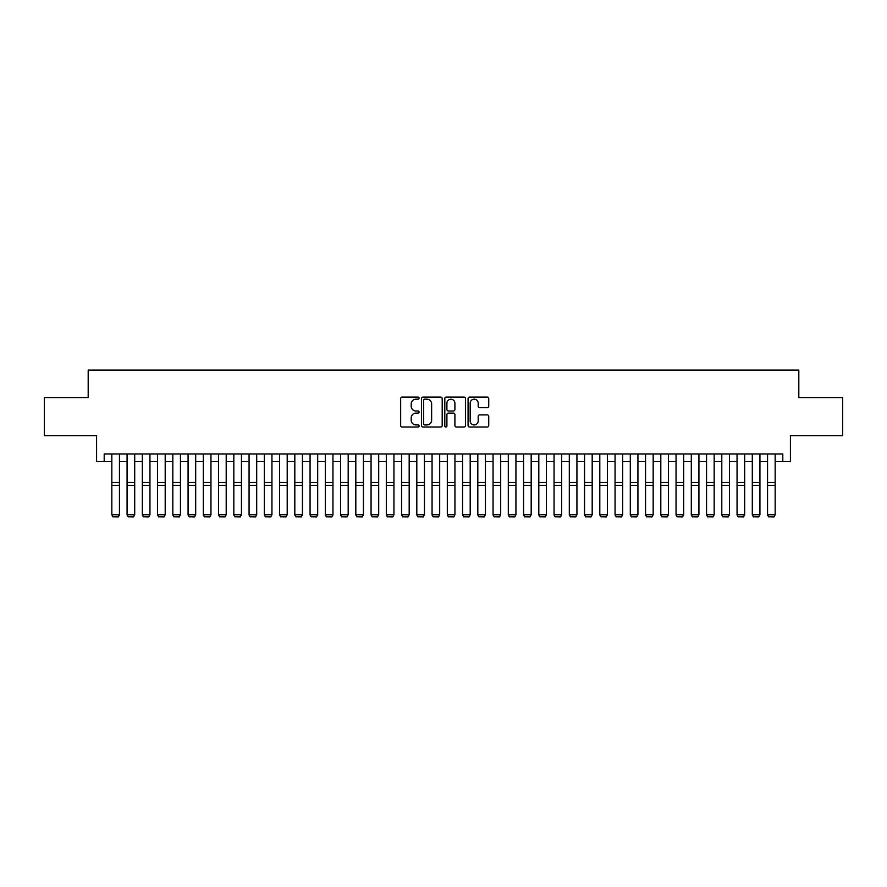 <?xml version="1.0" encoding="UTF-8"?>
<svg xmlns="http://www.w3.org/2000/svg" width="887" height="887" viewBox="0 0 887 887"><rect width="100%" height="100%" fill="white"/><g stroke="black" fill="none" stroke-linecap="round" stroke-linejoin="round"><path stroke-width="1.33" d="M419.096 398.13A1.053 1.053 0 0 0 418.054 397.088L402.155 397.088A1.497 1.497 0 0 0 400.658 398.585L400.658 425.527A1.497 1.497 0 0 0 402.155 427.024L418.054 427.024A1.053 1.053 0 0 0 419.096 425.971A1.053 1.053 0 0 0 418.054 424.928L415.992 424.928A4.79 4.79 0 0 1 411.202 420.139L411.202 417.888A4.79 4.79 0 0 1 415.992 413.098L418.054 413.098A1.053 1.053 0 0 0 419.096 412.056A1.053 1.053 0 0 0 418.054 411.003L415.992 411.003A4.79 4.79 0 0 1 411.202 406.213L411.202 403.973A4.79 4.79 0 0 1 415.992 399.183L418.054 399.183A1.053 1.053 0 0 0 419.096 398.13M487.24 407.632A1.497 1.497 0 0 0 488.737 406.135L488.737 398.585A1.497 1.497 0 0 0 487.24 397.088L469.578 397.088A1.497 1.497 0 0 0 468.081 398.585L468.081 425.527A1.497 1.497 0 0 0 469.578 427.024L487.24 427.024A1.497 1.497 0 0 0 488.737 425.527L488.737 416.391A1.497 1.497 0 0 0 487.24 414.894L479.69 414.894A1.497 1.497 0 0 0 478.193 416.391L478.193 420.915A4.003 4.003 0 0 1 474.19 424.928A4.003 4.003 0 0 1 470.177 420.915L470.177 403.186A4.003 4.003 0 0 1 474.19 399.183A4.003 4.003 0 0 1 478.193 403.186L478.193 406.135A1.497 1.497 0 0 0 479.69 407.632L487.24 407.632M104.2 461.617L104.2 453.989L782.8 453.989L782.8 461.617L790.417 461.617L790.417 435.683L842.65 435.683L842.65 397.564L798.81 397.564L798.81 370.112L88.19 370.112L88.19 397.564L44.35 397.564L44.35 435.683L96.583 435.683L96.583 461.617L111.829 461.617M442.192 398.585A1.497 1.497 0 0 0 440.695 397.088L423.032 397.088A1.497 1.497 0 0 0 421.536 398.585L421.536 425.527A1.497 1.497 0 0 0 423.032 427.024L440.695 427.024A1.497 1.497 0 0 0 442.192 425.527L442.192 398.585M446.305 397.088L463.968 397.088A1.497 1.497 0 0 1 465.464 398.585L465.464 425.527A1.497 1.497 0 0 1 463.968 427.024L456.406 427.024A1.497 1.497 0 0 1 454.909 425.527L454.909 414.595A1.497 1.497 0 0 0 453.412 413.098L448.401 413.098A1.497 1.497 0 0 0 446.904 414.595L446.904 425.971A1.053 1.053 0 0 1 445.862 427.024A1.053 1.053 0 0 1 444.808 425.971L444.808 398.585A1.497 1.497 0 0 1 446.305 397.088M119.457 461.617L127.074 461.617M134.702 461.617L142.33 461.617M149.947 461.617L157.576 461.617M165.204 461.617L172.821 461.617M180.449 461.617L188.077 461.617M195.694 461.617L203.323 461.617M210.951 461.617L218.568 461.617M226.196 461.617L233.824 461.617M241.452 461.617L249.07 461.617M256.698 461.617L264.326 461.617M271.943 461.617L279.571 461.617M287.2 461.617L294.817 461.617M302.445 461.617L310.073 461.617M317.69 461.617L325.318 461.617M332.947 461.617L340.564 461.617M348.192 461.617L355.82 461.617M363.437 461.617L371.065 461.617M378.694 461.617L386.311 461.617M393.939 461.617L401.567 461.617M409.184 461.617L416.812 461.617M424.441 461.617L432.058 461.617M439.686 461.617L447.314 461.617M454.942 461.617L462.559 461.617M470.188 461.617L477.816 461.617M485.433 461.617L493.061 461.617M500.689 461.617L508.306 461.617M515.935 461.617L523.563 461.617M531.18 461.617L538.808 461.617M546.436 461.617L554.053 461.617M561.682 461.617L569.31 461.617M576.927 461.617L584.555 461.617M592.183 461.617L599.8 461.617M607.429 461.617L615.057 461.617M622.674 461.617L630.302 461.617M637.93 461.617L645.548 461.617M653.176 461.617L660.804 461.617M668.432 461.617L676.049 461.617M683.677 461.617L691.306 461.617M698.923 461.617L706.551 461.617M714.179 461.617L721.796 461.617M729.424 461.617L737.053 461.617M744.67 461.617L752.298 461.617M759.926 461.617L767.543 461.617M775.171 461.617L782.8 461.617M424.673 399.183A1.053 1.053 0 0 0 423.631 400.225L423.631 423.875A1.053 1.053 0 0 0 424.673 424.928L426.847 424.928A4.79 4.79 0 0 0 431.636 420.139L431.636 403.973A4.79 4.79 0 0 0 426.847 399.183L424.673 399.183M454.909 403.252A4.003 4.003 0 0 0 450.906 399.25A4.003 4.003 0 0 0 446.904 403.252L446.904 409.506A1.497 1.497 0 0 0 448.401 411.003L453.412 411.003A1.497 1.497 0 0 0 454.909 409.506L454.909 403.252M119.457 453.989L119.457 514.992L118.304 516.888L112.971 516.777L118.304 516.888M112.971 516.888L111.829 514.715L119.457 514.715L118.304 516.777M111.829 453.989L111.829 514.715L112.971 516.777M127.074 514.992L128.216 516.888L127.074 514.715L134.702 514.715L133.56 516.888L128.216 516.777L133.56 516.888M142.33 514.992L143.472 516.888L142.33 514.715L149.947 514.715L148.805 516.888L143.472 516.777L148.805 516.888M157.576 514.992L158.718 516.888L157.576 514.715L165.204 514.715L164.062 516.888L158.718 516.777L164.062 516.888M172.821 514.992L173.974 516.888L172.821 514.715L180.449 514.715L179.307 516.888L173.974 516.777L179.307 516.888M134.702 453.989L134.702 514.715L133.56 516.777M127.074 453.989L127.074 514.715L128.216 516.777M149.947 453.989L149.947 514.715L148.805 516.777M142.33 453.989L142.33 514.715L143.472 516.777M165.204 453.989L165.204 514.715L164.062 516.777M157.576 453.989L157.576 514.715L158.718 516.777M180.449 453.989L180.449 514.715L179.307 516.777M172.821 453.989L172.821 514.715L173.974 516.777M188.077 514.992L189.219 516.888L188.077 514.715L195.694 514.715L194.552 516.888L189.219 516.777L194.552 516.888M195.694 453.989L195.694 514.715L194.552 516.777M188.077 453.989L188.077 514.715L189.219 516.777M203.323 514.992L204.465 516.888L203.323 514.715L210.951 514.715L209.809 516.888L204.465 516.777L209.809 516.888M210.951 453.989L210.951 514.715L209.809 516.777M203.323 453.989L203.323 514.715L204.465 516.777M218.568 514.992L219.721 516.888L218.568 514.715L226.196 514.715L225.054 516.888L219.721 516.777L225.054 516.888M226.196 453.989L226.196 514.715L225.054 516.777M218.568 453.989L218.568 514.715L219.721 516.777M233.824 514.992L234.966 516.888L233.824 514.715L241.452 514.715L240.299 516.888L234.966 516.777L240.299 516.888M241.452 453.989L241.452 514.715L240.299 516.777M233.824 453.989L233.824 514.715L234.966 516.777M249.07 514.992L250.212 516.888L249.07 514.715L256.698 514.715L255.556 516.888L250.212 516.777L255.556 516.888M256.698 453.989L256.698 514.715L255.556 516.777M249.07 453.989L249.07 514.715L250.212 516.777M264.326 514.992L265.468 516.888L264.326 514.715L271.943 514.715L270.801 516.888L265.468 516.777L270.801 516.888M271.943 453.989L271.943 514.715L270.801 516.777M264.326 453.989L264.326 514.715L265.468 516.777M279.571 514.992L280.713 516.888L279.571 514.715L287.2 514.715L286.046 516.888L280.713 516.777L286.046 516.888M287.2 453.989L287.2 514.715L286.046 516.777M279.571 453.989L279.571 514.715L280.713 516.777M294.817 514.992L295.959 516.888L294.817 514.715L302.445 514.715L301.303 516.888L295.959 516.777L301.303 516.888M302.445 453.989L302.445 514.715L301.303 516.777M294.817 453.989L294.817 514.715L295.959 516.777M317.69 453.989L317.69 514.992L316.548 516.888L311.215 516.777L316.548 516.888M310.073 514.992L311.215 516.888L310.073 514.715L317.69 514.715L316.548 516.777M310.073 453.989L310.073 514.715L311.215 516.777M332.947 453.989L332.947 514.992L331.805 516.888L326.46 516.777L331.805 516.888M325.318 514.992L326.46 516.888L325.318 514.715L332.947 514.715L331.805 516.777M325.318 453.989L325.318 514.715L326.46 516.777M340.564 514.992L341.706 516.888L340.564 514.715L348.192 514.715L347.05 516.888L341.706 516.777L347.05 516.888M348.192 453.989L348.192 514.715L347.05 516.777M340.564 453.989L340.564 514.715L341.706 516.777M355.82 514.992L356.962 516.888L355.82 514.715L363.437 514.715L362.295 516.888L356.962 516.777L362.295 516.888M363.437 453.989L363.437 514.715L362.295 516.777M355.82 453.989L355.82 514.715L356.962 516.777M371.065 514.992L372.207 516.888L371.065 514.715L378.694 514.715L377.552 516.888L372.207 516.777L377.552 516.888M378.694 453.989L378.694 514.715L377.552 516.777M371.065 453.989L371.065 514.715L372.207 516.777M386.311 514.992L387.464 516.888L386.311 514.715L393.939 514.715L392.797 516.888L387.464 516.777L392.797 516.888M393.939 453.989L393.939 514.715L392.797 516.777M386.311 453.989L386.311 514.715L387.464 516.777M401.567 514.992L402.709 516.888L401.567 514.715L409.184 514.715L408.042 516.888L402.709 516.777L408.042 516.888M409.184 453.989L409.184 514.715L408.042 516.777M401.567 453.989L401.567 514.715L402.709 516.777M416.812 514.992L417.954 516.888L416.812 514.715L424.441 514.715L423.299 516.888L417.954 516.777L423.299 516.888M424.441 453.989L424.441 514.715L423.299 516.777M416.812 453.989L416.812 514.715L417.954 516.777M432.058 514.992L433.211 516.888L432.058 514.715L439.686 514.715L438.544 516.888L433.211 516.777L438.544 516.888M439.686 453.989L439.686 514.715L438.544 516.777M432.058 453.989L432.058 514.715L433.211 516.777M447.314 514.992L448.456 516.888L447.314 514.715L454.942 514.715L453.789 516.888L448.456 516.777L453.789 516.888M454.942 453.989L454.942 514.715L453.789 516.777M447.314 453.989L447.314 514.715L448.456 516.777M462.559 514.992L463.701 516.888L462.559 514.715L470.188 514.715L469.046 516.888L463.701 516.777L469.046 516.888M477.816 514.992L478.958 516.888L477.816 514.715L485.433 514.715L484.291 516.888L478.958 516.777L484.291 516.888M493.061 514.992L494.203 516.888L493.061 514.715L500.689 514.715L499.536 516.888L494.203 516.777L499.536 516.888M470.188 453.989L470.188 514.715L469.046 516.777M462.559 453.989L462.559 514.715L463.701 516.777M485.433 453.989L485.433 514.715L484.291 516.777M477.816 453.989L477.816 514.715L478.958 516.777M500.689 453.989L500.689 514.715L499.536 516.777M493.061 453.989L493.061 514.715L494.203 516.777M508.306 514.992L509.448 516.888L508.306 514.715L515.935 514.715L514.793 516.888L509.448 516.777L514.793 516.888M515.935 453.989L515.935 514.715L514.793 516.777M508.306 453.989L508.306 514.715L509.448 516.777M523.563 514.992L524.705 516.888L523.563 514.715L531.18 514.715L530.038 516.888L524.705 516.777L530.038 516.888M531.18 453.989L531.18 514.715L530.038 516.777M523.563 453.989L523.563 514.715L524.705 516.777M538.808 514.992L539.95 516.888L538.808 514.715L546.436 514.715L545.294 516.888L539.95 516.777L545.294 516.888M546.436 453.989L546.436 514.715L545.294 516.777M538.808 453.989L538.808 514.715L539.95 516.777M554.053 514.992L555.195 516.888L554.053 514.715L561.682 514.715L560.54 516.888L555.195 516.777L560.54 516.888M561.682 453.989L561.682 514.715L560.54 516.777M554.053 453.989L554.053 514.715L555.195 516.777M569.31 514.992L570.452 516.888L569.31 514.715L576.927 514.715L575.785 516.888L570.452 516.777L575.785 516.888M584.555 514.992L585.697 516.888L584.555 514.715L592.183 514.715L591.041 516.888L585.697 516.777L591.041 516.888M599.8 514.992L600.954 516.888L599.8 514.715L607.429 514.715L606.287 516.888L600.954 516.777L606.287 516.888M576.927 453.989L576.927 514.715L575.785 516.777M569.31 453.989L569.31 514.715L570.452 516.777M592.183 453.989L592.183 514.715L591.041 516.777M584.555 453.989L584.555 514.715L585.697 516.777M607.429 453.989L607.429 514.715L606.287 516.777M599.8 453.989L599.8 514.715L600.954 516.777M615.057 514.992L616.199 516.888L615.057 514.715L622.674 514.715L621.532 516.888L616.199 516.777L621.532 516.888M622.674 453.989L622.674 514.715L621.532 516.777M615.057 453.989L615.057 514.715L616.199 516.777M630.302 514.992L631.444 516.888L630.302 514.715L637.93 514.715L636.788 516.888L631.444 516.777L636.788 516.888M637.93 453.989L637.93 514.715L636.788 516.777M630.302 453.989L630.302 514.715L631.444 516.777M645.548 514.992L646.701 516.888L645.548 514.715L653.176 514.715L652.034 516.888L646.701 516.777L652.034 516.888M653.176 453.989L653.176 514.715L652.034 516.777M645.548 453.989L645.548 514.715L646.701 516.777M660.804 514.992L661.946 516.888L660.804 514.715L668.432 514.715L667.279 516.888L661.946 516.777L667.279 516.888M668.432 453.989L668.432 514.715L667.279 516.777M660.804 453.989L660.804 514.715L661.946 516.777M676.049 514.992L677.191 516.888L676.049 514.715L683.677 514.715L682.535 516.888L677.191 516.777L682.535 516.888M683.677 453.989L683.677 514.715L682.535 516.777M676.049 453.989L676.049 514.715L677.191 516.777M691.306 514.992L692.448 516.888L691.306 514.715L698.923 514.715L697.781 516.888L692.448 516.777L697.781 516.888M698.923 453.989L698.923 514.715L697.781 516.777M691.306 453.989L691.306 514.715L692.448 516.777M706.551 514.992L707.693 516.888L706.551 514.715L714.179 514.715L713.026 516.888L707.693 516.777L713.026 516.888M714.179 453.989L714.179 514.715L713.026 516.777M706.551 453.989L706.551 514.715L707.693 516.777M721.796 514.992L722.938 516.888L721.796 514.715L729.424 514.715L728.282 516.888L722.938 516.777L728.282 516.888M729.424 453.989L729.424 514.715L728.282 516.777M721.796 453.989L721.796 514.715L722.938 516.777M737.053 514.992L738.195 516.888L737.053 514.715L744.67 514.715L743.528 516.888L738.195 516.777L743.528 516.888M744.67 453.989L744.67 514.715L743.528 516.777M737.053 453.989L737.053 514.715L738.195 516.777M752.298 514.992L753.44 516.888L752.298 514.715L759.926 514.715L758.784 516.888L753.44 516.777L758.784 516.888M759.926 453.989L759.926 514.715L758.784 516.777M752.298 453.989L752.298 514.715L753.44 516.777M767.543 514.992L768.696 516.888L767.543 514.715L775.171 514.715L774.029 516.888L768.696 516.777L774.029 516.888M775.171 453.989L775.171 514.715L774.029 516.777M767.543 453.989L767.543 514.715L768.696 516.777M119.457 482.45L111.829 482.45M119.457 485.344L111.829 485.344M134.702 482.45L127.074 482.45M134.702 485.344L127.074 485.344M149.947 482.45L142.33 482.45M149.947 485.344L142.33 485.344M165.204 482.45L157.576 482.45M165.204 485.344L157.576 485.344M180.449 482.45L172.821 482.45M180.449 485.344L172.821 485.344M195.694 482.45L188.077 482.45M195.694 485.344L188.077 485.344M210.951 482.45L203.323 482.45M210.951 485.344L203.323 485.344M226.196 482.45L218.568 482.45M226.196 485.344L218.568 485.344M241.452 482.45L233.824 482.45M241.452 485.344L233.824 485.344M256.698 482.45L249.07 482.45M256.698 485.344L249.07 485.344M271.943 482.45L264.326 482.45M271.943 485.344L264.326 485.344M287.2 482.45L279.571 482.45M287.2 485.344L279.571 485.344M302.445 482.45L294.817 482.45M302.445 485.344L294.817 485.344M317.69 482.45L310.073 482.45M317.69 485.344L310.073 485.344M332.947 482.45L325.318 482.45M332.947 485.344L325.318 485.344M348.192 482.45L340.564 482.45M348.192 485.344L340.564 485.344M363.437 482.45L355.82 482.45M363.437 485.344L355.82 485.344M378.694 482.45L371.065 482.45M378.694 485.344L371.065 485.344M393.939 482.45L386.311 482.45M393.939 485.344L386.311 485.344M409.184 482.45L401.567 482.45M409.184 485.344L401.567 485.344M424.441 482.45L416.812 482.45M424.441 485.344L416.812 485.344M439.686 482.45L432.058 482.45M439.686 485.344L432.058 485.344M454.942 482.45L447.314 482.45M454.942 485.344L447.314 485.344M470.188 482.45L462.559 482.45M470.188 485.344L462.559 485.344M485.433 482.45L477.816 482.45M485.433 485.344L477.816 485.344M500.689 482.45L493.061 482.45M500.689 485.344L493.061 485.344M515.935 482.45L508.306 482.45M515.935 485.344L508.306 485.344M531.18 482.45L523.563 482.45M531.18 485.344L523.563 485.344M546.436 482.45L538.808 482.45M546.436 485.344L538.808 485.344M561.682 482.45L554.053 482.45M561.682 485.344L554.053 485.344M576.927 482.45L569.31 482.45M576.927 485.344L569.31 485.344M592.183 482.45L584.555 482.45M592.183 485.344L584.555 485.344M607.429 482.45L599.8 482.45M607.429 485.344L599.8 485.344M622.674 482.45L615.057 482.45M622.674 485.344L615.057 485.344M637.93 482.45L630.302 482.45M637.93 485.344L630.302 485.344M653.176 482.45L645.548 482.45M653.176 485.344L645.548 485.344M668.432 482.45L660.804 482.45M668.432 485.344L660.804 485.344M683.677 482.45L676.049 482.45M683.677 485.344L676.049 485.344M698.923 482.45L691.306 482.45M698.923 485.344L691.306 485.344M714.179 482.45L706.551 482.45M714.179 485.344L706.551 485.344M729.424 482.45L721.796 482.45M729.424 485.344L721.796 485.344M744.67 482.45L737.053 482.45M744.67 485.344L737.053 485.344M759.926 482.45L752.298 482.45M759.926 485.344L752.298 485.344M775.171 482.45L767.543 482.45M775.171 485.344L767.543 485.344"/></g></svg>
